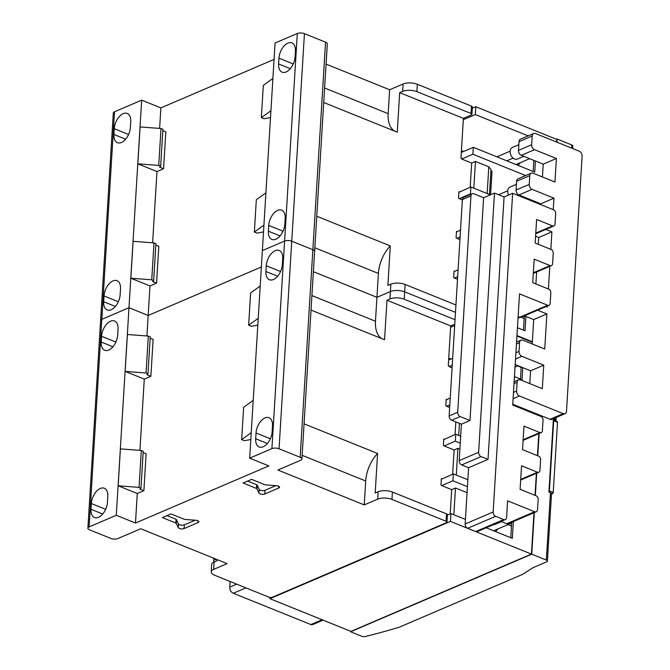 <?xml version="1.0" encoding="UTF-8"?>
<svg xmlns="http://www.w3.org/2000/svg" width="670" height="670" viewBox="0 0 670 670"><rect width="100%" height="100%" fill="white"/><g stroke="black" fill="none" stroke-linecap="round" stroke-linejoin="round"><path stroke-width="1" d="M518.103 365.761L517.575 365.988A19.505 11.239 112 0 1 518.965 366.373A19.505 11.239 112 0 1 521.168 367.83M511.671 523.027L507.868 524.66A19.505 11.239 112 0 1 509.259 525.045A19.505 11.239 112 0 1 511.461 526.503M515.674 405.425L515.146 405.651A19.505 11.239 112 0 1 516.537 406.045A19.505 11.239 112 0 1 518.706 407.469M516.411 184.342L510.012 187.081A6.332 4.481 66.8 0 0 508.321 194.493A6.332 4.481 66.8 0 0 508.471 194.836A6.332 4.481 66.8 0 0 508.555 195.029M518.84 144.67L512.441 147.417A6.332 4.481 66.8 0 0 510.749 154.829A6.332 4.481 66.8 0 0 510.892 155.164A6.332 4.481 66.8 0 0 514.585 158.999A6.332 4.481 66.8 0 0 517.433 159.058L523.814 156.319M493.564 524.627A6.332 4.481 66.8 0 0 495.088 524.367L501.47 521.637M521.176 317.22A19.505 11.239 112 0 1 521.955 317.479A19.505 11.239 112 0 1 524.158 318.928M518.044 165.373A19.505 11.239 112 0 1 520.448 162.617L515.975 164.535M556.527 139.31L557.147 139.042L556.954 142.191M556.636 142.065L556.803 139.419L475.8 106.731L475.315 114.57L528.119 135.876M557.147 139.042L571.728 144.929L571.535 148.078M572.632 148.522L572.791 145.968A3.04 1.248 -176.5 0 0 571.728 144.929M489.452 194.476L490.984 169.485L488.798 166.822L475.466 161.436L471.672 163.061L461.697 159.033L472.894 154.234L525.69 175.548M490.582 194.736L492.023 171.269L490.901 170.817M527.231 198.345L526.243 198.764M531.427 200.037L531.377 200.841M490.348 194.844L470.893 186.989L458.866 192.357M457.501 279.281L454.419 278.033L457.66 276.643M519.979 317.337L518.027 318.175M524.342 315.863L523.471 330.142M525.908 316.449L525.037 330.779L517.441 327.714M533.856 160.373L533.169 171.478M535.414 161.001L534.735 172.106L473.313 147.316L461.312 152.458M516.964 335.553L532.357 341.767M529.652 158.681L520.448 162.617M462.35 199.945L459.268 198.705L470.466 193.906L471.178 194.191M459.93 239.617L456.84 238.369L460.089 236.979M463.313 119.712L475.315 114.57M463.59 151.479L461.421 150.608M532.993 200.673L532.943 201.469M454.419 278.033L453.665 277.497L454.059 271.04L454.821 271.35L458.087 269.725M454.017 271.693L454.821 271.35M456.84 238.369L456.086 237.825L456.479 231.368L457.25 231.678L460.508 230.061M456.446 232.029L457.25 231.678M459.268 198.705L458.515 198.161L458.908 191.704L459.679 192.014M470.893 186.989L470.466 193.906M461.697 159.033L461.739 158.338L460.968 158.028L463.397 118.364L399.672 92.644L397.251 132.174L323.727 102.502M473.313 147.316L472.894 154.234M472.283 108.23L475.8 106.731M473.824 188.169L475.466 161.436M487.165 193.555L488.798 166.822M470.198 187.282L471.672 163.061M316.768 216.251L390.292 245.923L387.88 285.453L390.836 284.18A10.134 4.154 -176.5 0 1 405.107 284.457L455.927 304.967M137.844 163.832L140.097 126.931L161.001 128.514L162.919 129.285L160.666 166.194L159.594 167.123L163.564 168.731L156.981 171.554L137.844 163.832L158.748 165.415L160.666 166.194M162.844 130.625L165.825 131.831L163.564 168.731M161.001 128.514L158.748 165.415M152.618 242.8L156.981 171.554M155.842 245.019L158.823 246.217L156.571 283.117L149.98 285.939L130.851 278.217L151.747 279.809L153.673 280.579L152.601 281.517L156.571 283.117M148.179 315.461L261.375 266.978L148.171 315.47L128.983 307.723L101.806 319.356L128.983 307.714L148.179 315.461L149.98 285.939M274.064 59.421L160.867 107.895L141.672 100.148L114.503 111.789A5.067 2.077 -176.5 0 0 113.289 113.029L100.592 320.595A5.067 2.077 -176.5 0 1 101.806 319.356A5.067 2.077 -176.5 0 0 100.592 320.595L87.896 528.161A5.067 2.077 -176.5 0 0 89.654 529.886L110.768 538.404A5.067 2.077 -176.5 0 0 117.903 538.538L140.742 528.764L227.122 563.621L213.655 569.383A10.134 4.154 -176.5 0 0 211.234 571.862A10.134 4.154 -176.5 0 0 214.76 575.295L268.888 597.146A2.529 1.038 -176.5 0 0 272.456 597.213L446.362 522.734A2.529 1.038 -176.5 0 0 446.965 522.114A2.529 1.038 -176.5 0 0 446.086 521.252L446.538 513.873L392.411 492.031A10.134 4.154 -176.5 0 0 378.148 491.755L375.183 493.019L377.595 453.49A27.864 16.063 -68 0 0 365.703 480.993L364.237 504.895L277.866 470.038L300.704 460.256A5.067 2.077 -176.5 0 0 301.919 459.017A5.067 2.077 -176.5 0 0 300.16 457.292L312.856 249.726L291.743 241.208L312.856 249.726L325.553 42.16L304.44 33.642A5.067 2.077 -176.5 0 0 297.304 33.5L275.069 43.022L262.372 250.588L284.608 241.066L262.372 250.588L249.684 458.154L271.911 448.632L297.304 33.5M159.619 128.405L160.867 107.895M130.851 278.217L133.104 241.317L154.008 242.909L155.926 243.679L153.673 280.579M154.008 242.909L151.747 279.809M270.512 117.56L264.03 118.732L261.342 117.652L270.931 110.726M272.908 78.44L263.318 85.366L261.342 117.652M263.519 231.946L257.037 233.127L254.349 232.046L263.93 225.12M265.906 192.826L256.325 199.752L254.349 232.046M130.734 121.655L130.382 127.426A12.663 7.303 112 0 1 125.65 139.176A12.663 7.303 112 0 1 117.409 142.693A12.663 7.303 112 0 1 113.917 134.477L114.269 128.707A12.663 7.303 112 0 1 119 116.948A12.663 7.303 112 0 1 127.241 113.439A12.663 7.303 112 0 1 130.734 121.655M120.156 294.674A12.663 7.303 112 0 1 115.424 306.433A12.663 7.303 112 0 1 107.183 309.942A12.663 7.303 112 0 1 103.691 301.726L104.043 295.964A12.663 7.303 112 0 1 108.775 284.206A12.663 7.303 112 0 1 117.016 280.688A12.663 7.303 112 0 1 120.508 288.904L120.156 294.674M452.082 367.847L449 366.599L449.042 365.912L448.272 365.602L450.701 325.93L386.975 300.219L389.94 298.946A10.134 4.154 3.5 0 1 404.203 299.222L404.655 291.844L455.474 312.346L404.655 291.844A10.134 4.154 -176.5 0 0 390.392 291.559L376.934 297.321L313.384 271.677L376.934 297.329L375.476 321.223A27.864 16.063 -68 0 0 381.858 338.66M301.919 459.017L314.615 251.443A5.067 2.077 -176.5 0 0 312.856 249.726A5.067 2.077 -176.5 0 1 314.615 251.451L327.312 43.877A5.067 2.077 -176.5 0 0 325.553 42.16M300.16 457.292L279.047 448.774L291.743 241.208A5.067 2.077 -176.5 0 0 284.608 241.066A5.067 2.077 -176.5 0 1 291.743 241.208L304.44 33.642M390.292 245.923A27.864 16.063 -68 0 0 378.399 273.427L376.934 297.321L390.392 291.567L390.836 284.18M326.072 64.111L389.63 89.755L388.173 113.657A27.864 16.063 -68 0 0 394.555 131.086M295.068 56.891A12.663 7.303 112 0 1 290.336 68.65A12.663 7.303 112 0 1 282.095 72.167A12.663 7.303 112 0 1 278.603 63.943L278.954 58.181A12.663 7.303 112 0 1 283.686 46.423A12.663 7.303 112 0 1 291.927 42.905A12.663 7.303 112 0 1 295.42 51.129L295.068 56.891M284.842 224.14A12.663 7.303 112 0 1 280.11 235.899A12.663 7.303 112 0 1 271.869 239.416A12.663 7.303 112 0 1 268.368 231.2L268.729 225.43A12.663 7.303 112 0 1 273.46 213.671A12.663 7.303 112 0 1 281.702 210.162A12.663 7.303 112 0 1 285.194 218.378L284.842 224.14M399.672 92.644L402.637 91.38A10.134 4.154 3.5 0 1 416.899 91.656L471.027 113.498A2.529 1.038 3.5 0 1 471.906 114.361A2.529 1.038 3.5 0 1 471.303 114.98L463.397 118.364M389.63 89.755L403.08 83.993A10.134 4.154 -176.5 0 1 417.351 84.278L471.479 106.12A2.529 1.038 -176.5 0 1 472.358 106.982L471.906 114.361M128.983 307.714L141.672 100.148M472.233 193.747L463.665 197.416A3.543 2.504 66.8 0 0 462.375 199.585L449.143 415.919A3.543 2.504 66.8 0 0 451.63 420.232L461.421 424.177L469.988 420.509L460.198 416.564A3.543 2.504 -113.2 0 1 457.711 412.251L470.943 195.916A3.543 2.504 -113.2 0 1 472.233 193.747A3.543 2.504 -113.2 0 1 473.824 193.772L483.614 197.725L494.485 193.069L504.083 196.947L512.642 193.278L553.529 209.777A3.04 2.152 -113.2 0 1 555.664 213.47L555.011 224.082A3.04 2.152 -113.2 0 1 553.906 225.949A3.04 2.152 -113.2 0 1 552.541 225.916L536.611 219.492L535.171 243.017L551.1 249.441A3.04 2.152 -113.2 0 1 553.236 253.143L552.582 263.745A3.04 2.152 -113.2 0 1 551.477 265.613A3.04 2.152 -113.2 0 1 550.112 265.588L534.183 259.156L532.742 282.681L548.671 289.113A3.04 2.152 -113.2 0 1 550.807 292.807L550.162 303.418A3.04 2.152 -113.2 0 1 549.057 305.286A3.04 2.152 -113.2 0 1 547.692 305.252L519.51 293.887L512.709 405.048L540.891 416.413A3.04 2.152 -113.2 0 1 543.027 420.115L542.373 430.726A3.04 2.152 -113.2 0 1 541.268 432.586A3.04 2.152 -113.2 0 1 539.903 432.56L523.974 426.128L522.533 449.654L538.462 456.086A3.04 2.152 -113.2 0 1 540.598 459.779L539.945 470.39A3.04 2.152 -113.2 0 1 538.839 472.258A3.04 2.152 -113.2 0 1 537.474 472.233L521.545 465.801L520.104 489.326L536.034 495.75A3.04 2.152 -113.2 0 1 538.169 499.452L537.549 509.602A3.543 2.504 -113.2 0 1 536.26 511.771A3.543 2.504 -113.2 0 1 534.668 511.746L507.6 500.817L506.587 517.424A3.543 2.504 -113.2 0 1 505.297 519.602A3.543 2.504 -113.2 0 1 503.698 519.568L495.641 516.319A3.543 2.504 -113.2 0 1 493.145 512.006L512.642 193.278M469.988 420.509L483.614 197.725M461.421 424.177L459.193 460.617A3.543 2.504 66.8 0 0 461.68 464.93L468.598 467.719L488.028 459.394L481.119 456.613A3.543 2.504 -113.2 0 1 478.631 452.3L494.485 193.069M488.028 459.394L504.083 196.947M468.598 467.719L465.156 523.99A3.543 2.504 66.8 0 0 467.643 528.303L475.7 531.561A3.543 2.504 66.8 0 0 477.3 531.595L505.297 519.602M500.993 521.444L506.671 523.731A3.543 2.504 66.8 0 0 508.262 523.764L536.26 511.771M518.119 316.609L519.694 317.245A3.04 2.152 66.8 0 0 521.059 317.27L549.057 305.286M512.759 404.253L540.246 415.341L540.196 416.137M515.188 364.581L530.581 370.795L529.794 383.625M524.401 315.838L533.705 319.59L532.223 343.953M553.261 209.668L553.964 198.178L532.081 189.342A4.053 2.864 -113.2 0 1 529.241 184.417L529.777 175.649A4.053 2.864 -113.2 0 1 531.251 173.17L518.077 178.806A4.053 2.864 66.8 0 0 516.595 181.294L516.059 190.062A4.053 2.864 66.8 0 0 518.907 194.987L540.791 203.822L540.74 204.618M531.251 173.17A4.053 2.864 -113.2 0 1 533.069 173.203L554.953 182.031L556.393 158.505L534.509 149.678A4.053 2.864 -113.2 0 1 531.662 144.745L532.198 135.985A4.053 2.864 -113.2 0 1 533.672 133.498L520.498 139.142A4.053 2.864 66.8 0 0 519.024 141.63L518.488 150.39A4.053 2.864 66.8 0 0 521.335 155.323L543.219 164.15L542.432 176.981M535.59 236.225L538.73 237.49L538.312 244.282M536.62 271.978L535.891 283.954M533.672 133.498A4.053 2.864 -113.2 0 1 535.497 133.531L579.257 151.194A4.053 2.864 -113.2 0 1 582.104 156.127L566.502 411.196A4.053 2.864 -113.2 0 1 565.028 413.683A4.053 2.864 -113.2 0 1 563.21 413.65L519.443 395.987A4.053 2.864 -113.2 0 1 516.595 391.062L517.131 382.294A4.053 2.864 -113.2 0 1 518.614 379.806A4.053 2.864 -113.2 0 1 520.431 379.848L542.315 388.675L543.755 365.15L521.871 356.323A4.053 2.864 -113.2 0 1 519.024 351.39L519.56 342.63A4.053 2.864 -113.2 0 1 521.034 340.142A4.053 2.864 -113.2 0 1 522.86 340.176L544.744 349.003L546.888 313.954L537.583 310.193M565.028 413.683L551.854 419.328A4.053 2.864 -113.2 0 1 550.037 419.294L540.246 415.341M530.581 370.795L543.755 365.15M533.705 319.59L546.888 313.954M546.1 306.55L547.306 307.036L547.373 306.006M548.412 289.005L549.794 266.333M550.832 249.341L551.904 231.845L545.841 229.4M538.73 237.49L551.904 231.845M540.791 203.822L553.964 198.178M543.219 164.15L556.393 158.505M539.132 433.498L537.767 455.809M536.704 473.171L535.347 495.473M534.292 512.617L531.754 554.182L546.343 560.07A3.04 1.248 3.5 0 1 547.398 561.1A3.04 1.248 3.5 0 1 546.67 561.845L532.834 567.766A607.933 249.14 3.5 0 1 522.357 574.492L399.153 627.254A607.933 249.14 3.5 0 1 365.493 636.5A3.04 1.248 3.5 0 1 361.716 636.249L350.603 631.76L531.754 554.182M547.398 561.1L551.519 493.756A3.04 1.248 -176.5 0 0 550.455 492.726L548.923 492.107L553.378 419.227L554.919 419.847A3.04 1.248 3.5 0 1 555.974 420.877A3.04 1.248 3.5 0 1 555.899 421.112M213.831 558.252L213.705 560.296A4.053 2.864 66.8 0 0 213.931 562.08M230.112 581.493L229.768 587.104A5.067 3.585 66.8 0 0 233.319 593.268L310.872 624.557A4.053 2.864 66.8 0 0 312.689 624.599L323.082 620.144M495.641 531.611A19.505 11.239 112 0 1 498.053 528.865L493.581 530.774M350.628 631.266L350.603 631.76M465.432 519.418L450.918 513.563L450.433 521.402L269.943 598.704L350.946 631.391L531.436 554.09L533.965 512.759M535.029 495.348L536.377 473.313M537.457 455.675L538.806 433.641M539.886 416.011L539.928 415.216M556.921 421.673A1.013 0.586 112 0 1 557.239 421.656A1.013 0.586 112 0 1 557.515 422.309L553.227 492.425A1.013 0.586 112 0 1 552.516 493.631L551.502 494.066M553.328 420.09A1.013 0.586 112 0 1 553.403 420.107A1.013 0.586 112 0 1 553.68 420.76L549.392 490.876A1.013 0.586 112 0 1 548.939 491.897M449 366.599L452.242 365.209M515.146 405.651L514.694 405.844M518.789 406.682L518.739 407.477M450.24 397.963L446.17 399.931M467.065 492.685L455.491 488.011L451.697 489.636L441.723 485.608L452.92 480.809L467.434 486.671M507.868 524.66L498.053 528.865M511.721 522.282L510.774 537.717M450.918 513.563L447.401 515.062M513.362 521.578L512.341 538.345L486.177 527.793M521.21 367.018L520.481 379.044M452.669 358.291L448.615 360.033M522.776 367.646L522.039 379.672L514.451 376.615M450.433 521.402L531.436 554.09M517.575 365.988L515.037 367.068M449.654 407.519L446.572 406.271L449.821 404.881M459.896 449.143L457.911 448.347L454.126 449.964L444.143 445.935L455.34 441.145L460.265 443.13M450.617 327.278L454.67 325.545M450.902 359.053L448.724 358.174M520.356 407.31L520.305 408.114M269.943 598.704L270.018 597.431M441.723 485.608L440.969 485.063L441.363 478.606L442.125 478.916L453.339 473.891L452.92 480.809M441.321 479.268L442.125 478.916M444.143 445.935L443.389 445.399L443.791 438.942L444.553 439.252L455.768 434.227L455.34 441.145M443.749 439.595L444.553 439.252M446.572 406.271L445.818 405.727L446.212 399.27L446.982 399.58M516.938 336.022L532.323 342.236M460.684 436.212L455.768 434.227M467.861 479.754L453.339 473.891M458.707 435.408L459.444 423.381M455.072 434.52L455.843 421.924M456.278 475.08L457.911 448.347M452.644 474.193L454.126 449.964M386.975 300.219L384.555 339.749L311.031 310.076M304.071 423.817L377.595 453.49M450.223 513.856L451.697 489.636M125.148 371.398L127.409 334.498L148.305 336.08L150.231 336.859L147.97 373.76L146.898 374.697L150.867 376.297L144.285 379.12L125.148 371.398L146.052 372.981L147.97 373.76M150.147 338.199L153.129 339.397L150.867 376.297M148.305 336.08L146.052 372.981M139.921 450.366L144.285 379.12M143.145 452.585L146.127 453.791L143.874 490.691L137.283 493.514L118.155 485.792L139.059 487.375L140.976 488.154L139.904 489.092L143.874 490.691M87.896 528.161A5.067 2.077 -176.5 0 1 89.11 526.922L116.287 515.289L135.482 523.027L137.283 493.514M135.482 523.027L268.871 465.901L249.684 458.154M146.923 335.98L148.171 315.47M118.155 485.792L120.407 448.892L141.311 450.475L143.229 451.253L140.976 488.154M141.311 450.475L139.059 487.375M257.816 325.126L251.334 326.307L248.645 325.218L258.235 318.3M260.211 286.006L250.622 292.932L248.645 325.218M250.823 439.52L244.341 440.701L241.652 439.612L251.242 432.686M253.21 400.4L243.629 407.327L241.652 439.612M213.655 569.383L214.107 562.004L217.08 560.731L217.155 559.592M118.046 329.23L117.686 334.992A12.663 7.303 112 0 1 112.954 346.75A12.663 7.303 112 0 1 104.713 350.259A12.663 7.303 112 0 1 101.22 342.043L101.572 336.281A12.663 7.303 112 0 1 106.312 324.523A12.663 7.303 112 0 1 114.545 321.005A12.663 7.303 112 0 1 118.046 329.23M107.46 502.24A12.663 7.303 112 0 1 102.728 513.999A12.663 7.303 112 0 1 94.487 517.516A12.663 7.303 112 0 1 90.994 509.292L91.346 503.53A12.663 7.303 112 0 1 96.078 491.772A12.663 7.303 112 0 1 104.319 488.262A12.663 7.303 112 0 1 107.811 496.478L107.46 502.24M364.237 504.895L377.696 499.133A10.134 4.154 -176.5 0 1 391.958 499.41L446.086 521.252M279.047 448.774A5.067 2.077 -176.5 0 0 271.911 448.632M170.934 513.915L184.367 519.334A7.353 3.015 -176.5 0 0 185.464 519.501L195.372 520.213A3.291 1.348 3.5 0 1 198.848 521.771A3.291 1.348 3.5 0 1 197.943 522.625L184.116 528.546A3.384 1.382 3.5 0 1 180.64 528.789A3.384 1.382 3.5 0 1 178.245 527.55L176.244 523.454A1.139 0.469 -176.5 0 0 176.252 523.412A1.139 0.469 -176.5 0 0 175.808 523.002L162.375 517.583L170.934 513.915M251.627 479.352L265.069 484.779A7.353 3.015 -176.5 0 0 266.166 484.946L276.065 485.658A3.291 1.348 3.5 0 1 279.541 487.216A3.291 1.348 3.5 0 1 278.645 488.062L264.809 493.991A3.384 1.382 3.5 0 1 261.334 494.226A3.384 1.382 3.5 0 1 258.938 492.986L256.945 488.899A1.139 0.469 -176.5 0 0 256.953 488.849A1.139 0.469 -176.5 0 0 256.501 488.447L243.068 483.02L251.627 479.352M214.107 562.004A10.134 4.154 -176.5 0 0 211.686 564.475L211.234 571.862M282.372 264.466A12.663 7.303 112 0 1 277.64 276.216A12.663 7.303 112 0 1 269.399 279.733A12.663 7.303 112 0 1 265.906 271.517L266.258 265.747A12.663 7.303 112 0 1 270.99 253.989A12.663 7.303 112 0 1 279.231 250.48A12.663 7.303 112 0 1 282.732 258.695L282.372 264.466M272.146 431.715A12.663 7.303 112 0 1 267.414 443.473A12.663 7.303 112 0 1 259.173 446.982A12.663 7.303 112 0 1 255.68 438.766L256.032 432.996A12.663 7.303 112 0 1 260.764 421.246A12.663 7.303 112 0 1 269.005 417.728A12.663 7.303 112 0 1 272.497 425.944L272.146 431.715M198.06 520.816L197.943 522.625M176.478 519.778L178.471 523.856A3.384 1.382 -176.5 0 0 180.867 525.096A3.384 1.382 -176.5 0 0 184.342 524.861L195.213 520.205M184.342 524.861L184.116 528.546M178.471 523.856L178.245 527.55M166.914 515.632L176.034 519.317A1.139 0.469 -176.5 0 1 176.478 519.719A1.139 0.469 -176.5 0 1 176.47 519.761L176.252 523.362M176.034 519.317L175.808 523.002M278.753 486.261L278.645 488.062M256.945 488.807L257.171 485.206L259.164 489.301A3.384 1.382 -176.5 0 0 261.56 490.541A3.384 1.382 -176.5 0 0 265.035 490.298L275.906 485.641M265.035 490.298L264.809 493.991M259.164 489.301L258.938 492.986M257.171 485.206A1.139 0.469 -176.5 0 0 257.18 485.155A1.139 0.469 -176.5 0 0 256.727 484.753L256.501 488.447M247.615 481.077L256.727 484.753M453.85 514.744L455.491 488.011M454.754 324.196L450.701 325.93M404.203 299.222L455.031 319.732M446.965 522.114L447.418 514.736A2.529 1.038 -176.5 0 0 446.538 513.873M405.107 284.457L404.655 291.835A10.134 4.154 -176.5 0 0 390.392 291.567L389.94 298.946M116.287 515.289L128.983 307.723M113.917 134.477L125.633 139.201M103.691 301.726L115.399 306.45M314.841 247.774L378.399 273.427M324.615 88.013L388.173 113.657M278.603 63.943L290.319 68.675M268.368 231.2L280.085 235.924M402.637 91.38L403.08 83.993M416.899 91.656L417.351 84.278M471.027 113.498L471.479 106.12M114.269 128.707L128.581 134.486M104.043 295.964L118.347 301.734M278.954 58.181L293.267 63.952M268.729 225.43L283.033 231.209M89.11 526.922L114.503 111.789M459.193 460.617L478.631 452.3M451.63 420.232L460.198 416.564M449.143 415.919L457.711 412.251M462.375 199.585L470.943 195.916M465.156 523.99L493.145 512.006M506.671 523.731L534.668 511.746M475.7 531.561L503.698 519.568M467.643 528.303L495.641 516.319M461.68 464.93L481.119 456.613M535.774 233.101L552.541 225.916M533.354 272.765L550.112 265.588M519.694 317.245L547.692 305.252M523.136 439.738L539.903 432.56M520.716 479.41L537.474 472.233M550.037 419.294L563.21 413.65M513.103 398.709L519.443 395.987M513.488 392.394L516.595 391.062M514.024 383.625L517.131 382.294M515.523 359.036L521.871 356.323M515.917 352.722L519.024 351.39M516.453 343.961L519.56 342.63M518.907 194.987L532.081 189.342M516.059 190.062L529.241 184.417M516.595 181.294L529.777 175.649M521.335 155.323L534.509 149.678M518.488 150.39L531.662 144.745M519.024 141.63L532.198 135.985M550.455 492.726L546.343 560.07M555.028 417.963L554.919 419.847M216.226 559.224L213.705 560.296M236.678 584.148L229.768 587.104M245.915 587.875L233.319 593.268M322.103 619.75L310.872 624.557M553.227 492.425L549.392 490.876M557.515 422.309L553.68 420.76M552.516 493.631L551.058 493.036M101.22 342.043L112.937 346.775M90.994 509.292L102.703 514.024M302.145 455.34L365.703 480.993M311.918 295.579L375.476 321.223M265.906 271.517L277.623 276.241M255.68 438.766L267.389 443.49M101.572 336.281L115.885 342.052M91.346 503.53L105.651 509.3M266.258 265.747L280.571 271.526M256.032 432.996L270.337 438.775M391.958 499.41L392.411 492.031M377.696 499.133L378.148 491.755M521.386 195.992L520.406 196.411M513.136 158.137L506.822 160.842M535.74 233.73L553.906 225.949M533.312 273.394L551.477 265.613M523.103 440.366L541.268 432.586M520.674 480.038L538.839 472.258M514.141 381.724L518.614 379.806M516.562 342.052L521.034 340.142M510.146 151.152L496.889 156.83M507.718 190.816L498.589 194.727M557.239 421.656L553.403 420.107M556.184 417.477L555.974 420.877M176.478 519.719L176.252 523.412M257.18 485.155L256.953 488.849"/></g></svg>
